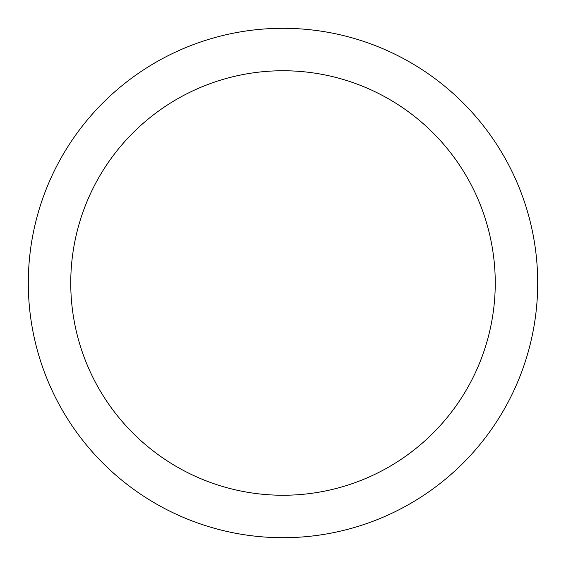 <?xml version="1.0" encoding="UTF-8"?>
<svg xmlns="http://www.w3.org/2000/svg" width="566" height="566" viewBox="0 0 566 566"><rect width="100%" height="100%" fill="white"/><g stroke="black" fill="none" stroke-linecap="round" stroke-linejoin="round"><path stroke-width="0.85" d="M283 28.3A254.7 254.7 0 0 1 537.7 283A254.7 254.7 0 0 1 283 537.7A254.7 254.7 0 0 1 28.3 283A254.7 254.7 0 0 1 283 28.3M283 70.75A212.25 212.25 0 0 1 495.25 283A212.25 212.25 0 0 1 283 495.25A212.25 212.25 0 0 1 70.75 283A212.25 212.25 0 0 1 283 70.75"/></g></svg>
